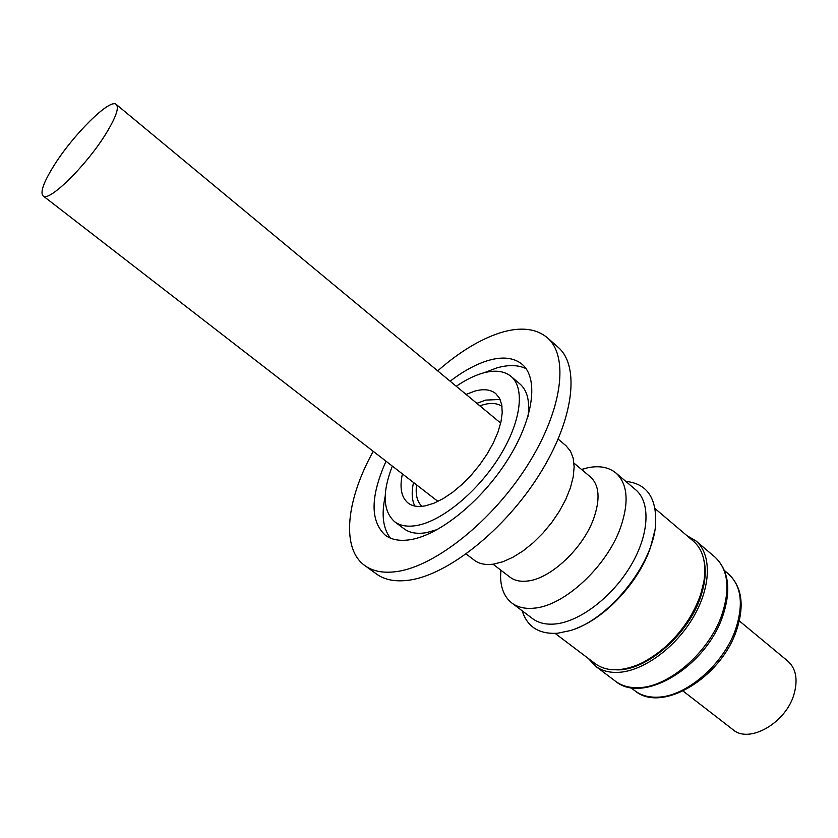 <?xml version="1.0" encoding="UTF-8"?>
<svg xmlns="http://www.w3.org/2000/svg" width="838" height="838" viewBox="0 0 838 838"><rect width="100%" height="100%" fill="white"/><g stroke="black" fill="none" stroke-linecap="round" stroke-linejoin="round"><path stroke-width="1.26" d="M466.148 554.002L474.318 560.213C479.252 563.922 485.705 565.221 493.687 564.1L502.978 561.722L512.908 557.26L523.132 550.859L533.272 542.72L542.94 533.125L551.802 522.43L559.501 511.033L565.776 499.364L570.395 487.842L573.213 476.895L574.145 466.902L573.202 458.208L570.437 451.085L566.006 445.732L558.16 439.122M493.027 564.194L510.028 577.204C514.574 580.64 520.471 581.907 527.71 581.006C550.744 578.712 583.227 548.178 593.733 518.439C600.437 498.966 599.317 485.108 590.381 476.874L573.978 463.121M500.82 570.154L500.569 576.67C500.82 588.496 504.591 597.285 511.861 603.014C517.716 607.382 525.227 609.09 534.414 608.126C564.54 605.811 607.477 565.839 620.822 526.788C629.191 501.669 627.568 483.746 615.972 473.03C608.807 467.195 599.442 465.425 587.867 467.74L581.499 469.427M511.861 603.014L532.507 618.58C538.457 623.032 546.051 624.823 555.28 623.975C579.791 621.681 612.421 596.824 630.857 565.566C649.408 534.33 650.77 502.308 635.675 489.769L615.972 473.03M522.189 610.797C527.217 626.866 539.012 634.356 557.574 633.245L570.175 630.616C608.901 619.764 653.514 564.068 655.641 523.907C656.688 497.688 646.758 483.526 625.829 481.4M577.099 628.06C606.576 616.799 639.08 581.321 650.393 547.727L654.667 531.219M555.154 633.423L595.221 663.675C605.759 671.311 619.67 671.793 636.964 665.121C663.591 654.667 691.36 623.86 700.746 594.163L703.899 581.551C706.644 563.22 703.134 549.738 693.372 541.128L655.096 508.635M644.139 661.779C670.819 646.758 689.632 624.446 700.578 594.812L702.202 589.282M616.213 669.813C646.025 671.5 689.349 634.01 701.155 595.294C705.376 582.085 706.319 570.416 703.951 560.276M686.898 535.629L695.833 540.814C711.651 553.981 711.389 586.013 693.665 616.6C676.046 647.208 643.752 670.913 618.873 672.338C609.498 672.872 601.684 670.809 595.451 666.137L588.444 658.563M683.096 691.067L732.967 729.657C749.298 744.238 786.882 722.419 794.319 693.152C797.965 678.969 795.807 668.295 787.846 661.13L739.305 620.895M414.779 506.016C411.846 500.014 411.427 492.168 413.501 482.479M476.864 403.361L485.694 400.093L500.118 399.475M466.075 394.415L474.884 391.084C483.715 388.675 490.67 389.502 495.75 393.588L499.542 398.301L501.732 404.733L502.224 412.705L500.956 421.943L497.961 432.146L493.299 442.956L487.15 453.976L479.713 464.818L471.281 475.052L462.136 484.322L452.646 492.273L443.145 498.641L433.99 503.198L425.505 505.806C418.193 507.22 412.39 506.299 408.085 503.041C401.318 497.405 399.433 487.695 402.408 473.899M421.902 506.341C417.125 501.763 415.344 494.609 416.57 484.856M479.86 405.843L483.777 404.607C491.288 402.638 497.363 403.225 501.993 406.357M106.751 132.373C87.602 164.342 48.562 202.901 43.063 195.872C40.056 192.363 43.503 182.579 53.402 166.5C72.477 135.358 110.155 97.795 116.283 104.467C119.206 107.61 116.032 116.911 106.751 132.373M390.393 538.09C382.997 528.495 381.269 514.553 385.197 496.274M484.144 372.732L496.714 367.945C508.383 364.582 518.177 364.823 526.096 368.668M450.132 381.206C463.299 371.119 475.932 364.237 488.02 360.539C502.475 356.297 513.851 357.554 522.137 364.31C538.729 378.148 533.827 418.141 507.996 459.266C482.311 500.391 440.201 534.686 410.966 539.578C400.239 541.379 391.681 539.923 385.271 535.189C370.103 521.047 370.354 496.389 386.035 461.235M456.249 386.276C465.446 379.991 474.224 375.623 482.594 373.161C494.65 369.726 504.141 370.805 511.065 376.419C525.269 388.172 521.068 422.122 499.291 456.92C477.629 491.738 442.055 520.985 417.052 525.447C407.687 527.112 400.229 525.876 394.667 521.739C382.903 511.18 382.118 492.639 392.32 466.096M511.065 376.419L519.969 384.014C527.322 390.435 529.993 401.234 527.992 416.423M437.405 529.522L426.532 532.622C417.146 534.235 409.635 532.947 404.021 528.768L394.667 521.739M437.677 370.878C458.973 352.17 479.724 339.516 499.93 332.885C520.01 326.611 535.817 328.224 547.319 337.714L558.087 347.236C580.158 365.965 574.072 419.618 539.243 474.8C504.612 530.004 447.764 575.004 409.112 580.168C395.588 582.022 384.705 579.959 376.471 573.999L364.823 565.566C340.773 548.471 346.345 499.647 373.235 451.326M547.319 337.714C569.128 356.213 562.665 409.824 527.563 465.216C492.65 520.639 435.718 566.027 397.233 571.485C383.773 573.433 372.962 571.464 364.823 565.566M722.555 616.632C705.638 666.598 643.312 704.821 615.417 681.189C621.733 685.924 629.6 688.071 639.017 687.642C668.839 687.003 708.958 652.299 721.769 615.123C730.464 588.716 728.17 569.348 714.877 557.008C728.892 570.427 731.459 590.266 722.597 616.506M630.71 687.6L634.995 690.837C641.091 695.414 648.643 697.52 657.662 697.174C686.039 696.734 723.749 664.293 735.638 629.254C743.725 604.271 741.368 585.856 728.568 574.009C742.059 586.883 744.689 605.748 736.434 630.595M500.935 570.249L500.569 576.67M714.877 557.008L695.833 540.814M724.472 570.531L728.568 574.009M43.063 195.872L437.97 501.417M116.283 104.467L500.695 423.106M581.614 469.521L587.794 467.761M615.417 681.189L595.451 666.137M736.393 630.71C720.711 677.858 661.8 713.505 634.995 690.837"/></g></svg>
